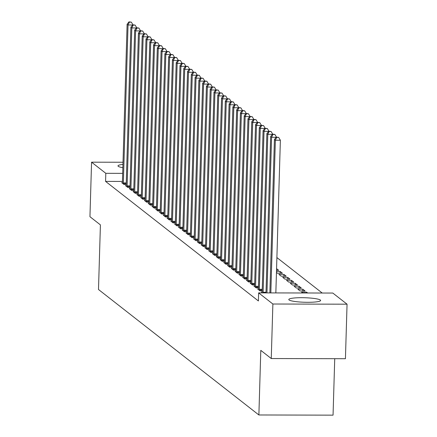 <?xml version="1.0" encoding="UTF-8"?>
<svg xmlns="http://www.w3.org/2000/svg" width="437" height="437" viewBox="0 0 437 437"><rect width="100%" height="100%" fill="white"/><g stroke="black" fill="none" stroke-linecap="round" stroke-linejoin="round"><path stroke-width="0.66" d="M289.076 299.962A15.918 2.256 -178.3 0 1 288.802 299.525A15.918 2.256 -178.3 0 1 303.267 297.706A15.918 2.256 -178.3 0 1 320.348 300.033A15.918 2.256 -178.3 0 1 320.627 300.47A15.918 2.256 -178.3 0 1 306.162 302.289A15.918 2.256 -178.3 0 1 289.076 299.962M122.846 167.671A15.918 2.256 -178.3 0 1 118.269 166.333A15.918 2.256 -178.3 0 1 117.99 165.896A15.918 2.256 -178.3 0 1 122.944 164.416M322.216 293.025L276.894 257.568M332.814 293.052L347.054 304.19L272.879 304.015L258.638 292.877L332.814 293.052M272.879 304.015L271.257 358.542L345.432 358.717L347.054 304.19M334.731 358.69L333.054 415.15L258.879 414.975L98.494 289.507L100.412 224.886L89.946 216.703L91.568 162.176L123.01 162.253M302.814 289.185L297.805 289.174L300.072 290.949L305.081 290.96L302.814 289.185L302.765 290.955M258.371 289.081L257.71 289.081L259.977 290.851L262.195 290.856M295.259 283.274L290.25 283.263L292.517 285.039L297.526 285.05L295.259 283.274L295.21 285.044M250.816 283.171L250.155 283.171L252.422 284.94L254.64 284.946M287.704 277.364L282.695 277.353L284.962 279.128L289.971 279.139L287.704 277.364L287.655 279.134M243.262 277.26L242.601 277.26L244.867 279.035L247.085 279.041M280.101 273.223L280.15 271.453L276.479 271.448M280.15 271.453L282.417 273.229L277.408 273.218L276.452 272.47M235.707 271.35L235.046 271.35L237.313 273.125L239.531 273.13M228.152 265.439L227.491 265.439L229.758 267.215L231.976 267.22M220.598 259.529L219.937 259.529L222.204 261.304L224.421 261.31M213.043 253.624L212.382 253.618L214.649 255.394L216.867 255.399M205.488 247.713L204.827 247.708L207.094 249.483L209.312 249.489M197.934 241.803L197.273 241.798L199.54 243.573L201.757 243.578M190.379 235.893L189.718 235.887L191.985 237.662L194.203 237.668M182.824 229.982L182.163 229.982L184.43 231.752L186.648 231.757M175.27 224.072L174.609 224.072L176.876 225.842L179.094 225.847M167.715 218.161L167.054 218.161L169.321 219.931L171.539 219.937M160.16 212.251L159.5 212.251L161.766 214.021L163.99 214.026M152.606 206.34L151.945 206.34L154.212 208.11L156.435 208.116M145.051 200.43L144.39 200.43L146.657 202.2L148.88 202.205M137.497 194.52L136.836 194.52L139.103 196.295L141.326 196.295M129.942 188.609L129.281 188.609L131.548 190.385L133.771 190.39M122.387 182.699L121.726 182.699L123.993 184.474L126.217 184.48M122.442 181.431L105.568 181.393L258.398 300.956L258.638 292.877M126.162 185.654L125.501 185.654L127.768 187.429L129.991 187.435M133.717 191.564L133.056 191.564L135.323 193.34L137.546 193.345M141.271 197.475L140.61 197.475L142.877 199.25L145.1 199.25M148.826 203.385L148.165 203.385L150.432 205.155L152.655 205.161M156.38 209.296L155.719 209.296L157.986 211.066L160.21 211.071M163.935 215.206L163.274 215.206L165.541 216.976L167.764 216.981M171.49 221.117L170.829 221.117L173.096 222.886L175.319 222.892M179.044 227.027L178.383 227.027L180.65 228.797L182.874 228.802M186.599 232.937L185.938 232.937L188.205 234.707L190.428 234.713M194.154 238.848L193.493 238.842L195.76 240.618L197.983 240.623M201.708 244.758L201.047 244.753L203.314 246.528L205.537 246.534M209.263 250.669L208.602 250.663L210.869 252.439L213.092 252.444M216.818 256.579L216.157 256.574L218.424 258.349L220.647 258.354M224.372 262.484L223.711 262.484L225.978 264.259L228.201 264.265M231.927 268.394L231.266 268.394L233.533 270.17L235.756 270.175M276.566 268.651L278.642 270.274L276.517 270.268M239.481 274.305L238.821 274.305L241.087 276.08L243.311 276.086M283.93 274.409L278.915 274.398L281.182 276.173L286.197 276.184L283.93 274.409L283.875 276.179M247.036 280.215L246.375 280.215L248.642 281.991L250.865 281.991M291.484 280.319L286.47 280.308L288.737 282.084L293.751 282.094L291.484 280.319L291.43 282.089M254.591 286.126L253.93 286.126L256.197 287.896L258.42 287.901M299.039 286.23L294.025 286.219L296.291 287.994L301.306 288.005L299.039 286.23L298.984 287.999M262.145 292.036L261.484 292.036L262.571 292.888M306.566 292.992L306.594 292.14L301.579 292.129L302.666 292.981M306.594 292.14L307.681 292.992M105.568 181.393L105.809 173.32L91.568 162.176M271.257 358.542L260.796 350.354L258.879 414.975M122.677 173.358L105.809 173.32M132.597 25.002L128.046 24.991L123.36 182.906A2.043 0.382 -89.9 0 0 123.365 183.682L123.381 183.993M129.347 22.145L131.351 22.15L128.97 21.85L129.347 22.145L128.046 24.991L127.107 24.248L122.42 182.169A2.043 0.382 -89.9 0 1 122.365 182.901L122.338 183.179M132.946 24.805L131.351 22.15M128.97 21.85L127.107 24.248M136.371 27.957L131.827 27.946L127.14 185.862A2.043 0.382 -89.9 0 0 127.145 186.637L127.156 186.949M133.127 25.1L135.131 25.106L132.744 24.805L133.127 25.1L131.827 27.946L130.881 27.203L126.195 185.124A2.043 0.382 -89.9 0 1 126.146 185.856L126.113 186.135M136.721 27.76L135.131 25.106M132.744 24.805L130.881 27.203M140.151 30.907L135.601 30.901L130.914 188.817A2.043 0.382 -89.9 0 0 130.92 189.592L130.936 189.904M136.901 28.055L138.906 28.061L136.524 27.76L136.901 28.055L135.601 30.901L134.662 30.158L129.975 188.074A2.043 0.382 -89.9 0 1 129.92 188.811L129.893 189.09M140.501 30.716L138.906 28.061M136.524 27.76L134.662 30.158M143.926 33.862L139.381 33.857L134.694 191.772A2.043 0.382 -89.9 0 0 134.7 192.548L134.711 192.859M140.681 31.011L142.686 31.016L140.299 30.716L140.681 31.011L139.381 33.857L138.436 33.114L133.749 191.029A2.043 0.382 -89.9 0 1 133.7 191.767L133.667 192.045M144.276 33.671L142.686 31.016M140.299 30.716L138.436 33.114M147.706 36.817L143.156 36.806L138.469 194.727A2.043 0.382 -89.9 0 0 138.474 195.503L138.491 195.814M144.456 33.966L146.461 33.971L144.079 33.671L144.456 33.966L143.156 36.806L142.216 36.069L137.529 193.984A2.043 0.382 -89.9 0 1 137.475 194.716L137.447 195M148.05 36.626L146.461 33.971M144.079 33.671L142.216 36.069M151.481 39.772L146.936 39.762L142.249 197.682A2.043 0.382 -89.9 0 0 142.254 198.458L142.265 198.769M148.236 36.921L150.241 36.926L147.853 36.626L148.236 36.921L146.936 39.762L145.991 39.024L141.304 196.94A2.043 0.382 -89.9 0 1 141.255 197.671L141.222 197.95M151.83 39.581L150.241 36.926M147.853 36.626L145.991 39.024M155.261 42.728L150.71 42.717L146.024 200.638A2.043 0.382 -89.9 0 0 146.029 201.408L146.045 201.725M152.01 39.876L154.015 39.882L151.634 39.581L152.01 39.876L150.71 42.717L149.771 41.979L145.084 199.895A2.043 0.382 -89.9 0 1 145.029 200.627L145.002 200.905M155.605 42.536L154.015 39.882M151.634 39.581L149.771 41.979M159.035 45.683L154.49 45.672L149.804 203.593A2.043 0.382 -89.9 0 0 149.809 204.363L149.82 204.68M155.791 42.831L157.795 42.837L155.408 42.536L155.791 42.831L154.49 45.672L153.545 44.935L148.859 202.85A2.043 0.382 -89.9 0 1 148.809 203.582L148.777 203.861M159.385 45.492L157.795 42.837M155.408 42.536L153.545 44.935M162.815 48.638L158.265 48.627L153.578 206.548A2.043 0.382 -89.9 0 0 153.584 207.318L153.6 207.635M159.565 45.787L161.57 45.792L159.188 45.492L159.565 45.787L158.265 48.627L157.325 47.89L152.639 205.805A2.043 0.382 -89.9 0 1 152.584 206.537L152.557 206.816M163.159 48.447L161.57 45.792M159.188 45.492L157.325 47.89M166.59 51.593L162.045 51.582L157.358 209.498A2.043 0.382 -89.9 0 0 157.364 210.273L157.375 210.59M163.345 48.742L165.35 48.747L162.963 48.447L163.345 48.742L162.045 51.582L161.1 50.845L156.413 208.76A2.043 0.382 -89.9 0 1 156.364 209.492L156.331 209.771M166.939 51.402L165.35 48.747M162.963 48.447L161.1 50.845M170.37 54.549L165.82 54.538L161.133 212.453A2.043 0.382 -89.9 0 0 161.138 213.229L161.155 213.546M167.12 51.697L169.124 51.703L166.743 51.402L167.12 51.697L165.82 54.538L164.88 53.8L160.193 211.716A2.043 0.382 -89.9 0 1 160.139 212.448L160.111 212.726M170.714 54.357L169.124 51.703M166.743 51.402L164.88 53.8M174.145 57.504L169.6 57.493L164.913 215.408A2.043 0.382 -89.9 0 0 164.918 216.184L164.929 216.501M170.9 54.652L172.905 54.658L170.517 54.357L170.9 54.652L169.6 57.493L168.655 56.755L163.968 214.671A2.043 0.382 -89.9 0 1 163.919 215.403L163.886 215.681M174.494 57.313L172.905 54.658M170.517 54.357L168.655 56.755M177.925 60.459L173.374 60.448L168.687 218.363A2.043 0.382 -89.9 0 0 168.693 219.139L168.709 219.456M174.674 57.608L176.679 57.613L174.297 57.313L174.674 57.608L173.374 60.448L172.435 59.711L167.748 217.626A2.043 0.382 -89.9 0 1 167.693 218.358L167.666 218.637M178.269 60.268L176.679 57.613M174.297 57.313L172.435 59.711M181.699 63.414L177.154 63.403L172.468 221.319A2.043 0.382 -89.9 0 0 172.473 222.094L172.484 222.411M178.454 60.563L180.459 60.568L178.072 60.268L178.454 60.563L177.154 63.403L176.209 62.666L171.523 220.581A2.043 0.382 -89.9 0 1 171.473 221.313L171.441 221.592M182.049 63.223L180.459 60.568M178.072 60.268L176.209 62.666M185.479 66.369L180.929 66.358L176.242 224.274A2.043 0.382 -89.9 0 0 176.248 225.05L176.264 225.366M182.229 63.518L184.234 63.518L181.852 63.223L182.229 63.518L180.929 66.358L179.989 65.621L175.297 223.536A2.043 0.382 -89.9 0 1 175.248 224.268L175.221 224.547M185.823 66.178L184.234 63.518M181.852 63.223L179.989 65.621M189.254 69.325L184.709 69.314L180.022 227.229A2.043 0.382 -89.9 0 0 180.028 228.005L180.039 228.322M186.009 66.473L188.014 66.473L185.627 66.173L186.009 66.473L184.709 69.314L183.764 68.576L179.077 226.492A2.043 0.382 -89.9 0 1 179.028 227.224L178.995 227.502M189.603 69.133L188.014 66.473M185.627 66.173L183.764 68.576M193.034 72.28L188.484 72.269L183.797 230.184A2.043 0.382 -89.9 0 0 183.802 230.96L183.819 231.277M189.784 69.428L191.788 69.428L189.407 69.128L189.784 69.428L188.484 72.269L187.539 71.531L182.852 229.447A2.043 0.382 -89.9 0 1 182.803 230.179L182.775 230.457M193.378 72.083L191.788 69.428M189.407 69.128L187.539 71.531M196.808 75.235L192.264 75.224L187.577 233.139A2.043 0.382 -89.9 0 0 187.582 233.915L187.593 234.232M193.564 72.384L195.568 72.384L193.181 72.083L193.564 72.384L192.264 75.224L191.319 74.487L186.632 232.402A2.043 0.382 -89.9 0 1 186.583 233.134L186.55 233.413M197.158 75.038L195.568 72.384M193.181 72.083L191.319 74.487M200.588 78.19L196.038 78.179L191.351 236.095A2.043 0.382 -89.9 0 0 191.357 236.87L191.373 237.182M197.338 75.333L199.343 75.339L196.961 75.038L197.338 75.333L196.038 78.179L195.093 77.442L190.406 235.357A2.043 0.382 -89.9 0 1 190.357 236.089L190.33 236.368M200.933 77.994L199.343 75.339M196.961 75.038L195.093 77.442M204.363 81.145L199.818 81.135L195.131 239.05A2.043 0.382 -89.9 0 0 195.137 239.826L195.148 240.137M201.118 78.289L203.123 78.294L200.736 77.994L201.118 78.289L199.818 81.135L198.873 80.397L194.186 238.312A2.043 0.382 -89.9 0 1 194.137 239.044L194.104 239.323M204.713 80.949L203.123 78.294M200.736 77.994L198.873 80.397M208.143 84.101L203.593 84.09L198.906 242.005A2.043 0.382 -89.9 0 0 198.911 242.781L198.928 243.092M204.893 81.244L206.898 81.249L204.516 80.949L204.893 81.244L203.593 84.09L202.648 83.352L197.961 241.268A2.043 0.382 -89.9 0 1 197.912 242L197.885 242.278M208.487 83.904L206.898 81.249M204.516 80.949L202.648 83.352M211.918 87.056L207.373 87.045L202.686 244.96A2.043 0.382 -89.9 0 0 202.692 245.736L202.702 246.047M208.673 84.199L210.678 84.204L208.291 83.904L208.673 84.199L207.373 87.045L206.428 86.308L201.741 244.223A2.043 0.382 -89.9 0 1 201.692 244.955L201.659 245.233M212.267 86.859L210.678 84.204M208.291 83.904L206.428 86.308M215.698 90.011L211.147 90L206.461 247.916A2.043 0.382 -89.9 0 0 206.466 248.691L206.483 249.003M212.448 87.154L214.452 87.16L212.071 86.859L212.448 87.154L211.147 90L210.202 89.263L205.516 247.178A2.043 0.382 -89.9 0 1 205.466 247.91L205.439 248.189M216.042 89.814L214.452 87.16M212.071 86.859L210.202 89.263M219.472 92.966L214.928 92.955L210.241 250.871A2.043 0.382 -89.9 0 0 210.246 251.646L210.257 251.958M216.228 90.109L218.232 90.115L215.845 89.814L216.228 90.109L214.928 92.955L213.983 92.218L209.296 250.133A2.043 0.382 -89.9 0 1 209.247 250.865L209.214 251.144M219.822 92.77L218.232 90.115M215.845 89.814L213.983 92.218M223.252 95.921L218.702 95.911L214.015 253.826A2.043 0.382 -89.9 0 0 214.021 254.602L214.037 254.913M220.002 93.065L222.007 93.07L219.625 92.77L220.002 93.065L218.702 95.911L217.757 95.173L213.07 253.089A2.043 0.382 -89.9 0 1 213.021 253.821L212.994 254.099M223.597 95.725L222.007 93.07M219.625 92.77L217.757 95.173M227.027 98.877L222.482 98.866L217.795 256.781A2.043 0.382 -89.9 0 0 217.801 257.557L217.812 257.868M223.777 96.02L225.787 96.025L223.4 95.725L223.777 96.02L222.482 98.866L221.537 98.123L216.85 256.044A2.043 0.382 -89.9 0 1 216.801 256.776L216.768 257.054M227.377 98.68L225.787 96.025M223.4 95.725L221.537 98.123M230.807 101.832L226.257 101.821L221.57 259.736A2.043 0.382 -89.9 0 0 221.575 260.512L221.592 260.823M227.557 98.975L229.562 98.98L227.18 98.68L227.557 98.975L226.257 101.821L225.312 101.078L220.625 258.999A2.043 0.382 -89.9 0 1 220.576 259.731L220.548 260.01M231.151 101.635L229.562 98.98M227.18 98.68L225.312 101.078M234.582 104.787L230.037 104.776L225.35 262.692A2.043 0.382 -89.9 0 0 225.355 263.467L225.366 263.779M231.331 101.93L233.336 101.936L230.955 101.635L231.331 101.93L230.037 104.776L229.092 104.033L224.405 261.954A2.043 0.382 -89.9 0 1 224.356 262.686L224.323 262.965M234.931 104.59L233.336 101.936M230.955 101.635L229.092 104.033M238.362 107.742L233.811 107.731L229.125 265.647A2.043 0.382 -89.9 0 0 229.13 266.423L229.146 266.734M235.111 104.885L237.116 104.891L234.735 104.59L235.111 104.885L233.811 107.731L232.866 106.989L228.18 264.909A2.043 0.382 -89.9 0 1 228.13 265.641L228.103 265.92M238.706 107.546L237.116 104.891M234.735 104.59L232.866 106.989M242.136 110.698L237.591 110.687L232.905 268.602A2.043 0.382 -89.9 0 0 232.91 269.378L232.921 269.689M238.886 107.841L240.891 107.846L238.509 107.546L238.886 107.841L237.591 110.687L236.646 109.944L231.96 267.865A2.043 0.382 -89.9 0 1 231.91 268.597L231.878 268.875M242.486 110.501L240.891 107.846M238.509 107.546L236.646 109.944M245.916 113.653L241.366 113.642L236.679 271.557A2.043 0.382 -89.9 0 0 236.685 272.333L236.701 272.644M242.666 110.796L244.671 110.801L242.289 110.501L242.666 110.796L241.366 113.642L240.421 112.899L235.734 270.814A2.043 0.382 -89.9 0 1 235.685 271.552L235.658 271.83M246.26 113.456L244.671 110.801M242.289 110.501L240.421 112.899M249.691 116.603L245.146 116.597L240.459 274.512A2.043 0.382 -89.9 0 0 240.465 275.288L240.476 275.6M246.441 113.751L248.445 113.757L246.064 113.456L246.441 113.751L245.146 116.597L244.201 115.854L239.514 273.77A2.043 0.382 -89.9 0 1 239.465 274.507L239.432 274.786M250.04 116.411L248.445 113.757M246.064 113.456L244.201 115.854M253.471 119.558L248.921 119.547L244.234 277.468A2.043 0.382 -89.9 0 0 244.239 278.243L244.256 278.555M250.221 116.706L252.225 116.712L249.844 116.411L250.221 116.706L248.921 119.547L247.976 118.809L243.289 276.725A2.043 0.382 -89.9 0 1 243.24 277.462L243.212 277.741M253.815 119.367L252.225 116.712M249.844 116.411L247.976 118.809M257.246 122.513L252.701 122.502L248.014 280.423A2.043 0.382 -89.9 0 0 248.019 281.199L248.03 281.51M253.995 119.662L256 119.667L253.618 119.367L253.995 119.662L252.701 122.502L251.756 121.765L247.069 279.68A2.043 0.382 -89.9 0 1 247.02 280.412L246.987 280.696M257.595 122.322L256 119.667M253.618 119.367L251.756 121.765M261.026 125.468L256.475 125.457L251.788 283.378A2.043 0.382 -89.9 0 0 251.794 284.154L251.81 284.465M257.775 122.617L259.78 122.622L257.398 122.322L257.775 122.617L256.475 125.457L255.53 124.72L250.843 282.635A2.043 0.382 -89.9 0 1 250.794 283.367L250.767 283.646M261.37 125.277L259.78 122.622M257.398 122.322L255.53 124.72M264.8 128.423L260.255 128.412L255.569 286.333A2.043 0.382 -89.9 0 0 255.574 287.104L255.585 287.42M261.55 125.572L263.555 125.577L261.173 125.277L261.55 125.572L260.255 128.412L259.31 127.675L254.624 285.59A2.043 0.382 -89.9 0 1 254.574 286.322L254.542 286.601M265.15 128.232L263.555 125.577M261.173 125.277L259.31 127.675M268.58 131.379L264.03 131.368L259.343 289.289A2.043 0.382 -89.9 0 0 259.349 290.059L259.365 290.376M265.33 128.527L267.335 128.533L264.953 128.232L265.33 128.527L264.03 131.368L263.085 130.63L258.398 288.546A2.043 0.382 -89.9 0 1 258.349 289.278L258.322 289.556M268.924 131.187L267.335 128.533M264.953 128.232L263.085 130.63M272.355 134.334L267.81 134.323L263.123 292.238A2.043 0.382 -89.9 0 0 263.123 292.888M269.105 131.482L271.109 131.488L268.728 131.187L269.105 131.482L267.81 134.323L266.865 133.585L262.178 291.501A2.043 0.382 -89.9 0 1 262.129 292.233L262.096 292.511M272.704 134.143L271.109 131.488M268.728 131.187L266.865 133.585M276.135 137.289L271.585 137.278L266.969 292.899M272.885 134.438L274.889 134.443L272.508 134.143L272.885 134.438L271.585 137.278L270.64 136.541L266.002 292.894M276.479 137.098L274.889 134.443M272.508 134.143L270.64 136.541M275.845 292.916L280.374 140.244L275.365 140.233L270.831 292.905M276.659 137.393L278.664 137.398L276.282 137.098L276.659 137.393L275.365 140.233L274.42 139.496L269.864 292.905M280.374 140.244L278.664 137.398M276.282 137.098L274.42 139.496M123.36 182.906L126.26 182.912M123.365 183.682L126.238 183.687M127.14 185.862L130.04 185.867M127.145 186.637L130.013 186.643M130.914 188.817L133.815 188.822M130.92 189.592L133.793 189.598M134.694 191.772L137.595 191.777M134.7 192.548L137.568 192.553M138.469 194.727L141.37 194.733M138.474 195.503L141.348 195.508M142.249 197.682L145.15 197.688M142.254 198.458L145.122 198.464M146.024 200.638L148.924 200.643M146.029 201.408L148.902 201.419M149.804 203.593L152.704 203.598M149.809 204.363L152.677 204.374M153.578 206.548L156.479 206.554M153.584 207.318L156.457 207.329M157.358 209.498L160.259 209.509M157.364 210.273L160.232 210.284M161.133 212.453L164.033 212.464M161.138 213.229L164.012 213.24M164.913 215.408L167.813 215.419M164.918 216.184L167.786 216.195M168.687 218.363L171.588 218.374M168.693 219.139L171.566 219.15M172.468 221.319L175.368 221.33M172.473 222.094L175.341 222.1M176.242 224.274L179.143 224.285M176.248 225.05L179.121 225.055M180.022 227.229L182.917 227.235M180.028 228.005L182.895 228.01M183.797 230.184L186.697 230.19M183.802 230.96L186.675 230.965M187.577 233.139L190.472 233.145M187.582 233.915L190.45 233.921M191.351 236.095L194.252 236.1M191.357 236.87L194.23 236.876M195.131 239.05L198.027 239.055M195.137 239.826L198.005 239.831M198.906 242.005L201.807 242.011M198.911 242.781L201.785 242.786M202.686 244.96L205.581 244.966M202.692 245.736L205.559 245.741M206.461 247.916L209.361 247.921M206.466 248.691L209.339 248.697M210.241 250.871L213.136 250.876M210.246 251.646L213.114 251.652M214.015 253.826L216.916 253.831M214.021 254.602L216.894 254.607M217.795 256.781L220.69 256.787M217.801 257.557L220.669 257.562M221.57 259.736L224.471 259.742M221.575 260.512L224.449 260.518M225.35 262.692L228.245 262.697M225.355 263.467L228.223 263.473M229.125 265.647L232.025 265.652M229.13 266.423L232.003 266.428M232.905 268.602L235.8 268.608M232.91 269.378L235.778 269.383M236.679 271.557L239.58 271.563M236.685 272.333L239.558 272.338M240.459 274.512L243.354 274.518M240.465 275.288L243.333 275.294M244.234 277.468L247.134 277.473M244.239 278.243L247.113 278.249M248.014 280.423L250.909 280.428M248.019 281.199L250.887 281.204M251.788 283.378L254.689 283.384M251.794 284.154L254.667 284.159M255.569 286.333L258.464 286.339M255.574 287.104L258.442 287.114M259.343 289.289L262.244 289.294M259.349 290.059L262.222 290.07M263.123 292.238L266.018 292.249"/></g></svg>
